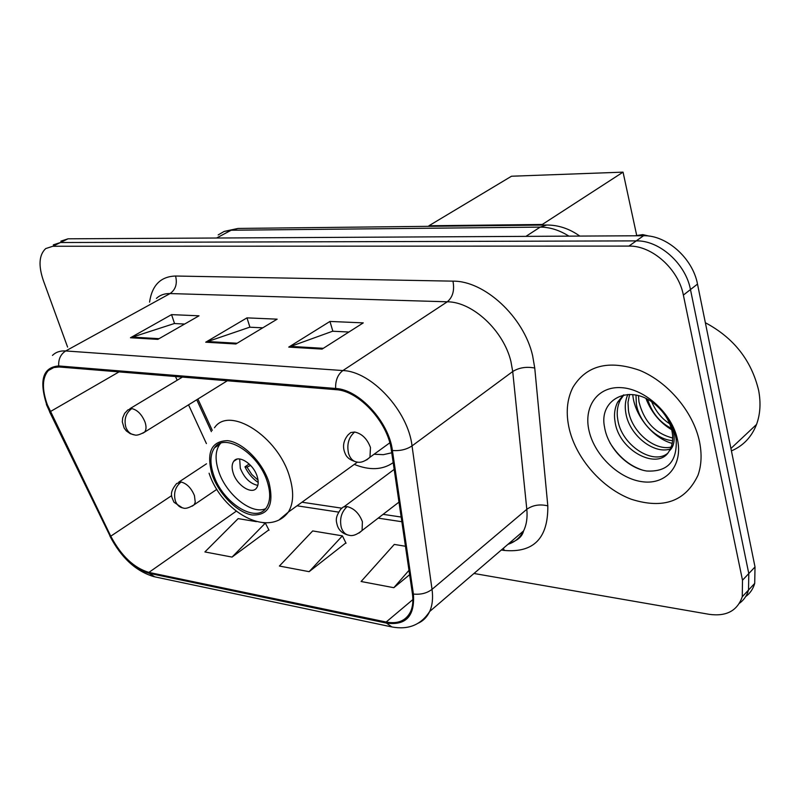 <?xml version="1.0" encoding="UTF-8"?>
<svg xmlns="http://www.w3.org/2000/svg" width="800" height="800" viewBox="0 0 800 800"><rect width="100%" height="100%" fill="white"/><g stroke="black" fill="none" stroke-linecap="round" stroke-linejoin="round"><path stroke-width="1.2" d="M354.27 464.4C369.65 470.6 382.62 470.01 393.19 462.64M197.9 399L212.29 430.36M745.66 596.6C750.08 593.37 753.09 588.97 754.71 583.4L755.02 566.96L697.5 284.09C692.82 258.34 666.49 234.97 643.53 235.74L68.03 238.81L60.85 241.16M473.97 573.48L709.26 614.34C726.34 616.67 737.34 610.81 742.26 596.75L742.5 580.21L683.37 295.09C678.54 269.12 651.97 245.43 628.92 246.09L52.84 246.26L60.46 242.52L53.31 244.85L60.46 242.52L636.27 240.89L60.46 242.52L68.03 238.81M683.37 295.09L690.47 289.56C685.72 263.7 659.28 240.17 636.27 240.89C659.28 240.17 685.72 263.7 690.47 289.56L748.79 573.55L690.47 289.56L697.5 284.09M739.44 603.27C743.88 600.05 746.9 595.63 748.52 590.04L748.79 573.55L748.52 590.04C746.9 595.63 743.88 600.05 739.44 603.27M569.4 429.49C576.66 459.25 602.39 488.4 631.26 499.23C663.36 509.43 685.61 501.41 698.01 475.19C701.52 465.17 702.01 453.94 699.47 441.51C693.32 411.94 667.96 381.88 639.6 370.31C608.63 359.67 586.41 365.34 572.93 387.32C566.81 399.48 565.63 413.53 569.4 429.49C576.66 459.25 602.39 488.4 631.26 499.23C663.36 509.43 685.61 501.41 698.01 475.19C701.52 465.17 702.01 453.94 699.47 441.51C693.32 411.94 667.96 381.88 639.6 370.31C608.63 359.67 586.41 365.34 572.93 387.32C566.81 399.48 565.63 413.53 569.4 429.49M47.33 404.72C41.83 389.15 42.16 377.76 48.32 370.57L53.06 367.62L59.08 366.98L336 389.68C358.83 390.63 388 422.33 391.36 450.2L412.41 593.68C413.41 600.78 412.79 606.81 410.53 611.78C405.92 620.81 397.79 624.22 386.15 622.03L148.9 572.4C133.93 567.94 121.21 555.87 110.76 536.18L47.33 404.72M46.67 404.65L110.16 536.22C120.87 556.38 133.9 568.75 149.24 573.33L386.47 623.09C406 625.73 414.98 616.05 413.41 594.05L392.41 450.52C388.98 421.94 359.04 389.42 335.63 388.47L58.7 365.95C42.94 367.25 38.93 380.15 46.67 404.65M322.1 349.09L363.26 322.88L329.96 321.44L288.73 347.11L322.1 349.09M348.91 332.02L332.62 331.23L288.73 347.11M332.86 331.24L329.96 321.44M157.84 339.37L199.02 315.81L171.56 314.63L130.46 337.75L157.84 339.37M184.64 324.04L174.3 323.54L130.46 337.75M174.55 323.55L171.56 314.63M235.88 343.99L277.15 319.17L246.97 317.87L205.72 342.2L235.88 343.99M262.74 327.83L249.69 327.2L205.72 342.2M249.93 327.21L246.97 317.87M52.84 246.26L45.7 248.58C39.08 254.8 38.27 265.36 43.26 280.28L67.59 347.1M256.47 521.65L238.16 518.62L204.9 551.94L232.05 557.08L268.85 529.88M405.45 546.26L394.29 544.42L361.1 581.5L393.82 587.7L409.62 574.7M309.13 571.67L342.41 535.85L312.69 530.94L279.39 566.04L309.13 571.67L345.87 542.89M342.41 535.85L346.06 543.26M232.05 557.08L265.34 523.11L263.07 522.74M265.34 523.11L269.04 530.24M393.82 587.7L408.99 570.34M213.46 474.45C222.07 502.61 256.52 524.45 266.59 507.32C270.42 501.19 270.68 492.75 267.38 482.02C259.04 453.66 224.7 431.87 214.56 447.77C210.15 454.14 209.78 463.04 213.46 474.45M220.61 443.35L219.74 444.38C215.31 450.75 214.92 459.64 218.57 471.03C225.82 494.16 251.55 515.07 265.53 508.72M374.1 454.24L383.36 454.67L391.74 452.78M233.2 473.05C236.96 485.56 252.24 495.21 256.74 487.75C258.52 484.99 258.66 481.19 257.16 476.35C253.44 463.79 238.19 454.16 233.67 461.37C231.78 464.18 231.62 468.07 233.2 473.05M239.67 458.98L240.3 468.24C244.28 478.01 250.11 483.73 257.81 485.4M258.2 482.48C252.61 478.73 248.2 473.51 244.97 466.83L249.18 463.98M258.04 480.13L251.81 474.5L246.97 467.1L244.97 466.83M250.61 465.42L246.97 467.1M623.05 172.14L542.29 224.47L428.91 225.77L511.49 176.23L623.05 172.14L636.67 235.28M542.29 224.47L542.43 225.07M429.06 226.33L428.91 225.77M731.42 450.9C743.27 445.81 751.64 437 756.52 424.47C760.27 414.27 760.98 402.95 758.66 390.51C751.49 360.41 733.72 337.82 705.36 322.73M671.3 428.32C659.81 422.49 651.92 412.84 647.64 399.39M669.73 423.82C661.81 418.76 655.82 411.46 651.77 401.92M672.59 440.58C656.77 439.87 639.18 422.33 636.36 404.03L635.98 395.08M672.7 438.01C655.22 433.55 643.98 421.5 638.97 401.85L638.46 395.67M670.35 448.94C653.97 454.72 629.04 435.1 625.8 412.84C624.66 406.3 625.34 400.16 627.86 394.44M671.14 447.09C654.58 451.1 631.62 431.91 628.46 410.62L628 402.35L629.64 394.41M669.18 451.05L670.93 447.61C672.9 442.62 673.22 436.99 671.9 430.72C669.54 420.74 664.11 412.11 655.62 404.84C630.54 382.95 598.48 398.75 604.54 427.06C607.76 448.04 627.69 468.08 646.57 471C667.5 472.16 677.37 461.56 676.18 439.19L675.71 436.71C673.21 425.79 667.65 415.88 659.04 407.01C667.16 415.56 672.07 424.43 673.76 433.64C674.96 441.44 673.44 447.24 669.18 451.05C658.66 471.07 618.9 451.3 615.07 421.8C613.82 414.7 614.68 408.14 617.65 402.15L623.43 394.99M667.32 453.58C652.73 465.27 621.2 444.98 617.77 419.55C616.52 412.45 617.39 405.91 620.36 399.92L623.89 394.9M589.17 431.31C594.92 455.89 619.58 479.22 642.96 481.81C666.41 484.78 683.18 465.3 677.46 439.48C672.11 413.68 645.26 389.02 621.51 387.67C597.67 385.93 583.09 406.72 589.17 431.31M642.27 470.03C629.17 465.63 618.35 456.49 609.83 442.61M672.18 443.4C652.99 438.32 634.35 415.21 632.78 394.59M671.68 429.75C659.94 422.73 651.37 412.32 645.97 398.53M568.93 236.14C559.3 230.1 549.71 227.1 540.18 227.12L231.19 230.23L224.11 231.46L218.17 234.93M216.55 238.02L231.19 230.23L238.03 228.44L546.78 225.02L540.18 227.12L525.93 236.37M643.53 235.74L628.92 246.09M755.02 566.96L742.5 580.21M149.57 302.14C152.04 285.2 160.71 276.5 175.57 276.02L452.95 281.15C454.69 290.26 452.81 297.14 447.29 301.8L170.07 293.56C164.59 293.44 160.03 295.05 156.4 298.4M452.95 281.15C484.53 280.68 523.82 316.95 532.61 355.62L534.75 368.03L547.81 505.86C548.21 538.21 533.68 553.06 504.22 550.44L501.35 549.98M392.41 450.52C400.06 451.06 406.6 449.52 412.04 445.9L512.72 371.52L510.95 361.61C503.73 330.76 472.54 301.74 447.29 301.8L342.89 370.56C371.45 371.37 408.13 411.03 412.04 445.9L432.03 589.35C433.19 598 432.4 605.38 429.67 611.5C427.19 616.87 423.44 620.74 418.43 623.1M46.4 404.48L49.71 411.72M391.21 626.8L154.76 576.84L149.24 573.33M386.47 623.09L391.89 626.94C408.44 630.02 421.03 624.87 429.67 611.5L523.58 530.91C526.54 524.84 527.61 517.64 526.81 509.3L512.72 371.52C519.03 367.63 526.37 366.46 534.75 368.03M413.41 594.05C420.72 594.79 426.92 593.23 432.03 589.35L526.81 509.3C532.78 505.11 539.78 503.96 547.81 505.86M49.52 411.68L110.16 536.22M335.63 388.47C335.36 380.42 337.78 374.45 342.89 370.56L65.72 350.95C60.67 354.17 58.33 359.17 58.7 365.95M52.46 355.4C55.87 352.09 60.29 350.61 65.72 350.95L170.07 293.56C175.64 289.63 177.47 283.78 175.57 276.02M507.96 544.32C514.96 542.1 520.17 537.64 523.58 530.91C522.19 536.67 517.43 540.75 509.3 543.16M503.43 548.2L504.22 550.44M386.15 622.03L412.88 599.56M50.29 411.62L119.05 371.89M110.76 536.18L171.64 495.65M175.48 376.52L177.19 380.24M188.53 404.81L206.41 443.58M148.9 572.4L236.22 511.23M297.03 505.8L338.55 512.11M378.17 518.13L401.86 521.73M510.21 542.38L510.4 542.9M237.09 343.25L207.24 341.5M159.06 338.67L131.97 337.08M323.31 348.32L290.25 346.37M268.93 482.24C262.48 461.99 242.73 442.25 227.52 440.65C211.33 441.14 206.16 452.34 212.01 474.25C218.53 493.74 237.05 512.62 252.19 514.98C268.72 515.54 274.3 504.63 268.93 482.24M214.48 427.77C229.09 405.45 277.92 436.22 289.52 476.55C294.05 491.57 293.65 503.42 288.32 512.1L279.68 519.36M131.77 408.58L127.84 409.94L124.64 413.35L122.68 417.88L122.32 421.9L124.14 428.05L126.34 430.94L130.3 433.71L134.6 434.91C130.56 434.36 127.65 431.83 125.89 427.33C123.82 419.36 125.78 413.11 131.77 408.58C137.38 409.9 141.79 414.39 145.01 422.04C146.47 426.49 146.35 429.81 144.64 432.02C139.85 434.71 136.51 435.68 134.6 434.91M142.78 433.25L227.31 380.77M366.65 459.94L369.96 457.24L370.47 447.5C367.19 438.78 361.92 433.62 354.66 432.02L350.79 432.54L348.04 434.91C343.19 440.9 342.27 447.19 345.28 453.78C346.78 457.65 350.53 460.39 356.53 461.98M354.66 432.02C348.64 437.3 346.62 444.47 348.58 453.56C350.28 458.68 353.14 461.52 357.16 462.07C360.83 462.93 365.1 461.32 369.96 457.24L389.8 442.83M192.23 506.17L194.2 504.73L195.24 502.16L194.44 495.62C191.31 488.1 186.86 483.56 181.1 482L176.61 483.55C169.01 493.02 171.3 496.09 174 502.26L182.4 507.87M181.1 482C175.29 486.76 173.38 493.06 175.36 500.89C176.94 505.04 179.54 507.41 183.18 508C185.36 508.98 189.04 507.89 194.2 504.73L216.85 489.34M359.14 533.01L362.09 530.5L362.39 521.71C359.22 513.45 354.16 508.41 347.19 506.6L343.33 506.97L340.68 509.27C335.17 517.44 335.89 520.32 337.37 525.61C338.92 530.39 342.56 533.56 348.27 535.11M347.19 506.6C341.37 511.95 339.41 518.93 341.32 527.54C342.85 532.08 345.42 534.65 349.02 535.24C352.54 536.34 356.9 534.76 362.09 530.5L398.98 502.12M224.31 231.39L238.03 228.44M754.71 583.4L742.26 596.75M579.79 236.08C569.47 228.72 558.47 225.03 546.78 225.02M48.32 370.57L54.19 367.3M109.94 536.13C121.22 557.75 135.91 571.27 154.01 576.68M301.98 502.22L341.57 508.14M383.09 514.34L401.17 517.04M196.72 399.73L211.38 431.65M357.45 462.1L288.32 512.1C268.47 538.48 221.82 512.2 209.09 473.2M219.74 444.38L214.56 447.77M237 459.14L233.67 461.37M182.42 377.09L129.91 408.69M649.17 236.11L642.77 234.62L635.06 235.79M206.52 463.79L178.81 482.1M394.18 469.39L344.11 506.71M620.36 399.92L617.65 402.15M756.52 424.47L730.93 448.48"/></g></svg>
